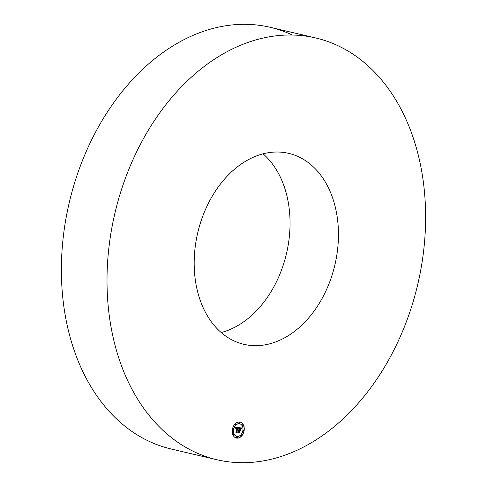 <?xml version="1.0" encoding="UTF-8"?>
<svg xmlns="http://www.w3.org/2000/svg" width="487" height="487" viewBox="0 0 487 487"><rect width="100%" height="100%" fill="white"/><g stroke="black" fill="none" stroke-linecap="round" stroke-linejoin="round"><path stroke-width="0.73" d="M216.898 459.728A216.593 155.542 -76.8 0 1 145.406 135.209A216.593 155.542 -76.8 0 1 315.734 37.968A216.593 155.542 -76.8 0 1 387.226 362.486A216.593 155.542 -76.8 0 1 216.898 459.728L171.266 449.032A216.593 155.542 -76.8 0 1 99.774 124.514A216.593 155.542 -76.8 0 1 270.102 27.272A216.593 155.542 -76.8 0 1 292.352 35.027M263.053 153.825A98.082 70.432 -76.8 0 1 272.665 288.961A98.082 70.432 -76.8 0 1 221.177 332.524M321.067 300.302A98.082 70.432 -76.8 0 1 243.938 344.339A98.082 70.432 -76.8 0 1 211.565 197.387A98.082 70.432 -76.8 0 1 288.694 153.356A98.082 70.432 -76.8 0 1 321.067 300.302M244.139 430.569A8.176 5.868 103.2 0 0 240.121 422.126A8.176 5.868 103.2 0 0 232.378 429.595A8.176 5.868 103.2 0 0 236.396 438.038A8.176 5.868 103.2 0 0 244.139 430.569M236.311 438.02A8.176 5.868 103.2 0 0 243.975 430.532A8.176 5.868 103.2 0 0 240.042 422.107M239.647 423.793A6.441 4.627 103.2 0 0 239.561 423.775A6.441 4.627 103.2 0 0 233.462 429.662A6.441 4.627 103.2 0 0 236.621 436.315A6.441 4.627 103.2 0 0 236.706 436.334M239.403 422.393A0.493 0.353 103.2 0 0 239.093 423.325A0.493 0.353 103.2 0 0 239.184 423.331M243.543 430.027A0.493 0.353 103.2 0 0 243.238 430.958A0.493 0.353 103.2 0 0 243.323 430.965M242.794 424.81A0.493 0.353 103.2 0 0 242.483 425.741A0.493 0.353 103.2 0 0 242.575 425.748M237.169 436.796A0.493 0.353 103.2 0 0 236.865 437.728A0.493 0.353 103.2 0 0 236.95 437.734M241.217 434.994A0.493 0.353 103.2 0 0 240.907 435.926A0.493 0.353 103.2 0 0 240.998 435.932M233.03 429.163A0.493 0.353 103.2 0 0 232.725 430.094A0.493 0.353 103.2 0 0 232.81 430.1M235.355 424.195A0.493 0.353 103.2 0 0 235.051 425.127A0.493 0.353 103.2 0 0 235.136 425.133M233.778 434.38A0.493 0.353 103.2 0 0 233.474 435.311A0.493 0.353 103.2 0 0 233.559 435.317M233.626 429.698A6.441 4.627 103.2 0 0 236.792 436.352A6.441 4.627 103.2 0 0 242.891 430.465A6.441 4.627 103.2 0 0 239.726 423.812A6.441 4.627 103.2 0 0 233.626 429.698M238.606 427.72L235.55 427.452L235.751 428.578L236.092 427.903L236.767 427.86L235.885 428.627L236.725 428.128L236.183 431.628L235.757 432.012L236.932 432.109L237.309 427.884L237.918 428.049L238.094 428.712L238.453 427.659M238.715 427.97L238.228 428.907L238.63 427.951M237.954 428.365L237.382 428.079L237.072 432.316L235.885 432.31L237.199 432.419L236.895 431.726L237.443 428.189L237.954 428.365M241.54 427.915L238.867 427.696L238.916 429.662L238.332 430.118L238.873 429.954L238.417 430.313L238.831 430.216L238.6 431.732L238.106 432.152L239.367 432.261L239.385 429.997L239.975 430.045L240.316 430.666L240.541 429.193L239.653 429.723L239.86 428.365L240.828 428.712L239.811 428.262L239.434 429.704L239.683 428.055L240.681 428.256L240.955 428.937L241.54 427.915M241.613 428.256L241.071 429.181L241.528 428.237M240.475 430.855L240.651 429.272L240.475 430.855M239.561 430.313L240.085 430.356L239.513 430.216L239.531 432.517L238.125 432.401L239.659 432.626L239.33 431.823L239.501 430.301L239.878 430.246M238.429 429.942L238.873 429.954M238.131 432.133L239.202 432.219L239.22 429.96L239.975 430.045M240.182 430.423L240.335 429.424M239.988 428.359L240.45 428.414M239.434 429.704L239.519 428.018L240.389 428.134M240.888 428.67L241.357 427.896M240.408 428.408L240.091 428.341M235.684 428.195L236.712 427.848M236.353 428.116L236.725 428.128M235.781 431.987L236.767 432.066L237.145 427.848L237.65 427.903M238.046 428.396L238.441 427.683M235.872 432.286L236.999 432.31M238.161 432.474L239.464 432.511M239.02 422.85A0.493 0.353 103.2 0 0 239.732 422.911A0.493 0.353 103.2 0 0 239.02 422.85M243.159 430.49A0.493 0.353 103.2 0 0 243.871 430.545A0.493 0.353 103.2 0 0 243.159 430.49M242.41 425.267A0.493 0.353 103.2 0 0 243.123 425.328A0.493 0.353 103.2 0 0 242.41 425.267M236.785 437.253A0.493 0.353 103.2 0 0 237.504 437.314A0.493 0.353 103.2 0 0 236.785 437.253M240.834 435.451A0.493 0.353 103.2 0 0 241.546 435.512A0.493 0.353 103.2 0 0 240.834 435.451M233.358 429.68A0.493 0.353 103.2 0 0 232.646 429.619A0.493 0.353 103.2 0 0 233.358 429.68M235.684 424.713A0.493 0.353 103.2 0 0 234.971 424.652A0.493 0.353 103.2 0 0 235.684 424.713M234.113 434.897A0.493 0.353 103.2 0 0 233.395 434.836A0.493 0.353 103.2 0 0 234.113 434.897M315.734 37.968L270.102 27.272"/></g></svg>
